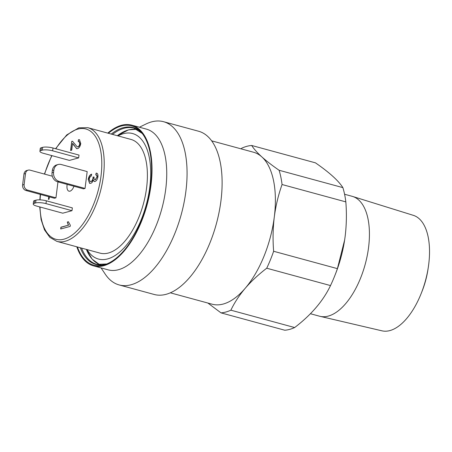 <?xml version="1.0" encoding="UTF-8"?>
<svg xmlns="http://www.w3.org/2000/svg" width="452" height="452" viewBox="0 0 452 452"><rect width="100%" height="100%" fill="white"/><g stroke="black" fill="none" stroke-linecap="round" stroke-linejoin="round"><path stroke-width="0.68" d="M170.291 292.811L212.118 304.196A78.75 38.584 -74.8 0 0 245.255 288.235A78.75 38.584 -74.8 0 0 274.302 216.937C272.935 228.283 272.709 239.729 273.63 251.272L337.407 268.635L344.639 239.995L345.164 236.221C346.526 224.989 346.752 213.542 345.837 201.886L282.059 184.523A86.038 42.16 -74.8 0 0 279.099 170.263L342.882 187.625C338.469 180.687 329.327 172.427 315.456 162.844L251.679 145.482A86.038 42.16 -74.8 0 0 241.82 148.166L240.972 148.821M310.417 313.722L319.519 316.202A62.122 30.442 -74.8 0 0 320.039 316.332L381.951 330.824A59.845 29.323 -74.8 0 0 421.128 293.636L421.987 291.478A49.743 24.374 -74.8 0 0 427.954 269.561L428.304 267.268A59.845 29.323 -74.8 0 0 428.705 264.38A59.845 29.323 -74.8 0 0 413.382 215.355L352.667 196.467A62.122 30.442 -74.8 0 0 352.153 196.315L344.582 194.253M421.128 293.636A59.845 29.323 -74.8 0 0 428.304 267.268M320.039 316.332A62.122 30.442 -74.8 0 0 368.578 247.363A62.122 30.442 -74.8 0 0 352.667 196.467M330.502 285.574L266.725 268.217C258.499 274.517 251.34 281.189 245.255 288.235C239.272 295.325 234.475 302.642 230.87 310.185A86.038 42.16 -74.8 0 1 221.011 312.869L284.788 330.226A86.038 42.16 -74.8 0 0 294.647 327.547C311.213 314.908 323.169 300.919 330.502 285.574A86.038 42.16 -74.8 0 0 334.565 276.274L335.237 274.59A78.162 38.301 -74.8 0 0 344.61 240.148L344.639 239.995M334.565 276.274A86.038 42.16 -74.8 0 0 337.407 268.635M266.725 268.217A86.038 42.16 -74.8 0 0 273.63 251.272M230.87 310.185L294.647 327.547M345.837 201.886A86.038 42.16 -74.8 0 0 342.882 187.625M221.011 312.869L207.852 303.032M282.059 184.523C278.359 194.925 275.771 205.728 274.302 216.937A78.75 38.584 -74.8 0 0 261.849 156.912C266.522 161.098 272.273 165.551 279.099 170.263M251.679 145.482C253.9 148.945 257.29 152.753 261.849 156.912A78.75 38.584 -74.8 0 0 253.487 152.228L211.655 140.843M101.095 267.929L105.169 274.053A84.58 41.443 -74.8 0 0 119.113 284.924L154.166 294.467A84.58 41.443 -74.8 0 0 220.955 200.739A84.58 41.443 -74.8 0 0 198.592 131.238L163.545 121.701A84.58 41.443 -74.8 0 0 146.013 124.001L139.397 127.215M119.113 284.924A84.58 41.443 -74.8 0 0 185.902 191.202A84.58 41.443 -74.8 0 0 163.545 121.701M76.812 246.809A72.913 35.731 -74.8 0 0 93.445 265.844L108.164 269.85A72.913 35.731 -74.8 0 0 165.743 189.055A72.913 35.731 -74.8 0 0 146.465 129.142L131.747 125.136A72.913 35.731 -74.8 0 0 107.757 133.114M93.445 265.844A72.913 35.731 -74.8 0 0 151.019 185.049A72.913 35.731 -74.8 0 0 131.747 125.136M77.422 246.978A72.156 35.358 -74.8 0 0 105.74 264.358A72.156 35.358 -74.8 0 0 150.623 185.156A72.156 35.358 -74.8 0 0 141.595 132.651A72.156 35.358 -74.8 0 0 108.373 133.284M73.964 186.247A7.294 3.571 105.2 0 1 70.004 191.156A7.294 3.571 105.2 0 1 68.975 191.173A7.294 3.571 105.2 0 1 67.167 184.399M117.989 135.899A65.043 31.872 105.2 0 1 123.452 133.668A65.043 31.872 105.2 0 1 149.815 186.975A65.043 31.872 105.2 0 1 107.627 258.917A65.043 31.872 105.2 0 1 87.038 249.594M131.012 139.442A58.913 28.866 105.2 0 1 145.284 195.863A58.913 28.866 105.2 0 1 108.373 253.018A58.913 28.866 105.2 0 1 100.067 253.137L56.89 241.385A58.913 28.866 105.2 0 0 65.195 241.266A58.913 28.866 105.2 0 0 102.107 184.105A58.913 28.866 105.2 0 0 87.835 127.69L131.012 139.442M48.776 196.705L48.437 199.388L49.053 199.219L49.347 196.863M72.563 143.459L71.71 150.205L70.602 150.505L71.766 141.29L72.535 141.273L77.196 146.821L77.795 146.815C78.772 146.504 79.433 145.471 79.778 143.713L78.964 141.47L78.156 141.504L78.507 139.674L79.479 139.713L80.755 143.516C80.236 146.386 79.168 148.087 77.546 148.618L76.625 148.64L72.806 143.527L74.066 145.634M52.313 176.212L30.013 170.138A4.667 3.91 74.8 0 0 28.222 170.127A4.667 3.91 74.8 0 0 25.521 173.562L23.984 173.98L22.6 184.936L24.137 184.518A4.667 3.91 74.8 0 0 27.493 190.077L25.956 190.495L54.415 198.242L55.952 197.823L57.963 181.89M71.992 210.688L72.343 207.88L46.341 200.801L45.985 203.609L71.992 210.688L62.766 213.191L36.765 206.112A7.582 1.831 -172.8 0 1 33.239 204.078L33.589 201.27A7.582 1.831 7.2 0 1 34.736 200.485L34.38 203.293L35.612 202.959L35.968 200.151L34.736 200.485M53.585 172.314A7.582 6.351 74.8 0 0 59.037 181.348L57.5 181.766L83.507 188.846L85.044 188.427L87.174 171.579L61.167 164.5A7.582 6.351 74.8 0 0 58.257 164.483A7.582 6.351 74.8 0 0 53.867 170.065L52.33 170.483L52.048 172.732L53.585 172.314L53.867 170.065M78.659 157.889L79.015 155.081L53.008 148.007L52.658 150.815L78.659 157.889L69.438 160.398L43.432 153.318A7.582 1.831 -172.8 0 1 39.906 151.284A7.582 1.831 -172.8 0 1 41.053 150.499L42.279 150.166L42.635 147.352L41.403 147.691L41.053 150.499M70.162 226.407L60.692 228.983L60.913 227.209L68.325 225.198L67.314 222.039L68.405 221.746L70.309 225.26L70.162 226.407M96.044 174.986L96.135 173.139C97.502 173.082 98.101 174.286 97.937 176.738C97.429 179.393 96.434 180.975 94.96 181.489L94.287 181.512L93.27 180.065C92.615 182.009 91.722 183.094 90.598 183.326L89.603 183.359L88.213 179.404C88.784 176.562 89.875 174.822 91.49 174.184L91.383 175.952C90.343 176.342 89.615 177.41 89.197 179.167L90.095 181.551L90.812 181.534C91.88 181.229 92.609 180.128 92.999 178.229L93.027 177.026L94.061 177.218C93.892 178.998 94.282 179.817 95.242 179.681L96.948 177.06C97.027 175.568 96.643 174.873 95.784 174.969L96.135 173.139L96.666 173.206M94.88 179.715L95.485 179.743L96.948 177.06M96.316 175.054L95.784 174.969M59.037 181.348L85.044 188.427M57.5 181.766A7.582 6.351 -105.2 0 1 52.048 172.732M52.33 170.483A7.582 6.351 -105.2 0 1 56.72 164.901L58.257 164.483M34.38 203.293A7.582 1.831 -172.8 0 0 33.239 204.078M45.985 203.609A7.582 1.831 -172.8 0 0 35.612 202.959M35.968 200.151A7.582 1.831 7.2 0 1 46.341 200.801M52.658 150.815A7.582 1.831 -172.8 0 0 42.279 150.166M42.635 147.352A7.582 1.831 7.2 0 1 53.008 148.007M39.906 151.284L40.262 148.476A7.582 1.831 7.2 0 1 41.403 147.691M23.984 173.98A4.667 3.91 -105.2 0 1 26.685 170.545L28.222 170.127M25.956 190.495A4.667 3.91 -105.2 0 1 22.6 184.936M27.493 190.077L55.952 197.823M24.137 184.518L25.521 173.562M60.952 228.91L60.913 227.209M61.161 227.277L68.325 225.198M68.568 225.26L67.314 222.039M67.557 222.107L68.433 221.87M70.868 150.437L71.766 141.29M72.015 141.357L72.659 141.312M77.32 146.843L77.795 146.815M78.038 146.883C79.015 146.572 79.676 145.538 80.027 143.781L79.778 143.713M80.027 143.781L79.089 141.51M78.428 141.448L78.507 139.674M78.75 139.741L79.597 139.753M76.744 148.668L74.309 145.702M89.733 183.388L88.213 179.404M88.462 179.472C89.027 176.63 90.123 174.89 91.733 174.252M90.23 181.58L90.812 181.534M91.055 181.602C92.123 181.297 92.852 180.195 93.242 178.297L92.999 178.229M93.242 178.297L93.027 177.026M93.27 177.094L94.095 177.031M94.999 179.76L95.485 179.743M97.197 177.122C97.276 175.636 96.886 174.941 96.033 175.037M96.383 173.206L96.784 173.246M94.417 181.54L93.27 180.065M49.019 196.773L48.697 199.315M142.25 133.476A70.896 34.736 -74.8 0 0 111.265 134.069M80.315 247.764A70.896 34.736 -74.8 0 0 106.728 263.985M81.563 248.103A70.58 34.584 -74.8 0 0 96.875 264.363L106.74 263.979M142.261 133.487L133.956 128.153A70.58 34.584 -74.8 0 0 112.514 134.408M136.86 129.272L128.56 129.848L117.311 135.713A70.049 34.324 105.2 0 1 128.272 129.995A70.049 34.324 105.2 0 1 137.713 129.735M55.856 148.781A57.167 28.013 105.2 0 1 77.846 129.097A57.167 28.013 105.2 0 1 101.016 175.952A57.167 28.013 105.2 0 1 63.935 239.181A57.167 28.013 105.2 0 1 40.008 206.999M40.092 199.863A57.167 28.013 105.2 0 1 40.516 194.462M44.624 174.116A57.167 28.013 105.2 0 1 51.969 155.641M100.92 264.9A70.049 34.324 105.2 0 1 86.36 249.408L92.163 259.165L99.954 264.872M87.835 127.69L78.857 127.809L66.76 134.899L55.568 148.702M51.714 155.573L44.403 174.06M40.279 194.394L39.832 199.852M39.719 206.92L41.092 219.548L44.522 229.915L49.873 237.385L56.89 241.385"/></g></svg>
